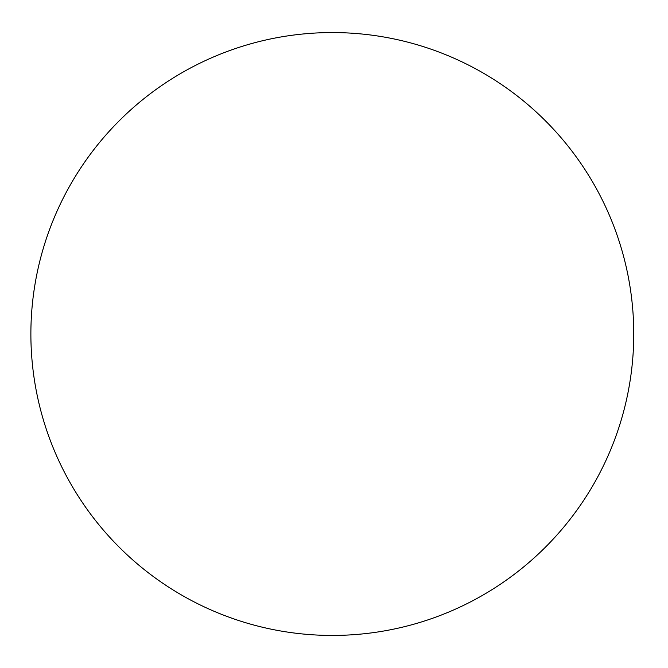 <?xml version="1.0" encoding="UTF-8"?>
<svg xmlns="http://www.w3.org/2000/svg" width="668" height="668" viewBox="0 0 668 668"><rect width="100%" height="100%" fill="white"/><g stroke="black" fill="none" stroke-linecap="round" stroke-linejoin="round"><path stroke-width="1" d="M633.757 334A301.443 301.443 0 0 0 181.596 72.946A301.443 301.443 0 0 0 181.596 595.054A301.443 301.443 0 0 0 633.757 334"/></g></svg>
